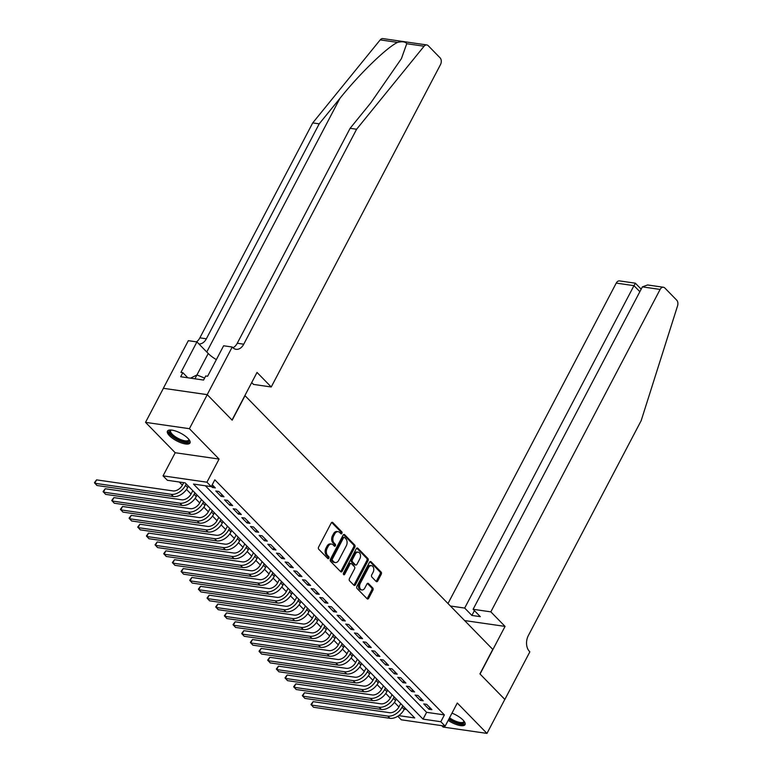<?xml version="1.0" encoding="UTF-8"?>
<svg xmlns="http://www.w3.org/2000/svg" width="772" height="772" viewBox="0 0 772 772"><rect width="100%" height="100%" fill="white"/><g stroke="black" fill="none" stroke-linecap="round" stroke-linejoin="round"><path stroke-width="1.16" d="M341.919 533.346A1.119 0.762 98.2 0 0 341.813 531.802L332.78 522.548A1.602 1.09 98.2 0 0 332.307 522.297A1.602 1.09 98.2 0 0 331.227 523.011L318.604 547.049A1.602 1.09 98.2 0 0 318.759 549.259L327.791 558.513A1.119 0.762 98.2 0 0 328.775 556.641L327.598 555.444A5.134 3.484 98.2 0 1 327.125 548.381L328.177 546.383A5.134 3.484 98.2 0 1 331.632 544.086A5.134 3.484 98.2 0 1 333.137 544.897L334.315 546.093A1.119 0.762 98.2 0 0 335.289 544.221L334.122 543.025A5.134 3.484 98.2 0 1 333.649 535.961L334.701 533.963A5.134 3.484 98.2 0 1 338.155 531.667A5.134 3.484 98.2 0 1 339.661 532.477L340.828 533.674A1.119 0.762 98.2 0 0 341.919 533.346M340.577 533.404A1.119 0.762 98.2 0 0 340.626 531.628L331.68 522.47M327.531 558.243A1.119 0.762 98.2 0 0 327.589 556.467L326.421 555.271L327.598 555.444M334.054 545.823A1.119 0.762 98.2 0 0 334.102 544.048L332.935 542.851L334.122 543.025M448.185 720.372A12.738 4.314 -152.3 0 0 465.043 724.618A12.738 4.314 -152.3 0 0 463.017 720.035A12.738 4.314 -152.3 0 0 451.977 713.154M187.972 438.39A12.738 4.314 -152.3 0 0 176.141 431.21A12.738 4.314 -152.3 0 0 167.447 431.133A12.738 4.314 -152.3 0 0 169.473 435.717A12.738 4.314 -152.3 0 0 181.304 442.887A12.738 4.314 -152.3 0 0 189.999 442.974A12.738 4.314 -152.3 0 0 187.972 438.39M376.176 581.461A1.602 1.09 98.2 0 0 376.649 581.712A1.602 1.09 98.2 0 0 377.73 580.998L381.262 574.252A1.602 1.09 98.2 0 0 381.117 572.052L371.081 561.775A1.602 1.09 98.2 0 0 370.608 561.524A1.602 1.09 98.2 0 0 369.537 562.238L356.915 586.276A1.602 1.09 98.2 0 0 357.06 588.486L367.096 598.754A1.602 1.09 98.2 0 0 367.568 599.004A1.602 1.09 98.2 0 0 368.649 598.29L372.924 590.146A1.602 1.09 98.2 0 0 372.77 587.946L368.485 583.545A1.602 1.09 98.2 0 0 368.012 583.294A1.602 1.09 98.2 0 0 366.932 584.008L364.809 588.052A4.285 2.914 98.2 0 1 361.923 589.962A4.285 2.914 98.2 0 1 360.263 583.391L368.562 567.565A4.285 2.914 98.2 0 1 371.457 565.654A4.285 2.914 98.2 0 1 373.117 572.226L371.728 574.86A1.602 1.09 98.2 0 0 371.882 577.07L376.176 581.461M205.362 485.781L426.607 712.334L444.392 714.911L440.822 721.714L445.154 726.143L401.276 719.803L397.792 716.233M207.214 394.637L232.034 420.045L257.028 372.432L271.242 386.984L440.513 64.559A4.902 3.329 98.2 0 0 440.059 57.813L428.238 45.712A4.902 3.329 98.2 0 0 426.791 44.94A4.902 3.329 98.2 0 0 424.079 46.223L356.606 129.242L243.749 344.196A11.435 7.768 -81.8 0 1 236.058 349.301A11.435 7.768 -81.8 0 1 232.69 347.506L232.218 347.014L207.214 394.637L163.336 388.297L207.263 394.675L232.16 420.18L245.023 395.689L492.777 649.397L479.923 673.888L504.82 699.393L486.968 733.4L457.294 703.022L445.154 726.143M207.263 394.675L189.401 428.692L145.522 422.352L175.196 452.73L163.046 475.861L206.935 482.201L211.258 486.63L193.473 484.063L423.037 719.137L440.822 721.714M175.196 452.73L219.074 459.07L189.401 428.692M219.074 459.07L206.935 482.201M444.392 714.911L214.828 479.827L211.258 486.63M354.821 547.174A1.602 1.09 98.2 0 0 354.676 544.974L344.64 534.697A1.602 1.09 98.2 0 0 344.167 534.446A1.602 1.09 98.2 0 0 343.086 535.16L330.464 559.198A1.602 1.09 98.2 0 0 330.619 561.408L340.655 571.676A1.602 1.09 98.2 0 0 341.127 571.927A1.602 1.09 98.2 0 0 342.199 571.212L354.821 547.174L353.634 547.01A1.602 1.09 98.2 0 0 353.489 544.8L343.54 534.62M357.861 548.236L367.897 558.513A1.602 1.09 98.2 0 1 368.041 560.713L355.429 584.751A1.602 1.09 98.2 0 1 354.348 585.466A1.602 1.09 98.2 0 1 353.875 585.215L349.581 580.824A1.602 1.09 98.2 0 1 349.427 578.614L354.551 568.867A1.602 1.09 98.2 0 0 354.396 566.658L351.55 563.743A1.602 1.09 98.2 0 0 351.077 563.492A1.602 1.09 98.2 0 0 349.996 564.207L344.669 574.358A1.119 0.762 98.2 0 1 343.482 573.142L356.307 548.699A1.602 1.09 98.2 0 1 357.388 547.985A1.602 1.09 98.2 0 1 357.861 548.236L356.867 548.091M441.709 725.651L443.089 727.06L486.968 733.4M163.375 388.335L145.522 422.352M211.364 486.447L212.368 487.47L215.33 487.904L212.252 484.748M223.996 496.772L218.794 491.455L215.832 491.021L221.033 496.348L223.996 496.772M232.652 505.641L227.46 500.324L224.498 499.889L229.689 505.216L232.652 505.641M241.318 514.519L236.126 509.192L233.154 508.767L238.355 514.084L241.318 514.519M249.983 523.387L244.782 518.06L241.819 517.636L247.021 522.953L249.983 523.387M258.649 532.255L253.448 526.938L250.485 526.504L255.677 531.831L258.649 532.255M267.305 541.124L262.113 535.807L259.141 535.372L264.342 540.699L267.305 541.124M275.971 550.002L270.769 544.675L267.807 544.25L273.008 549.567L275.971 550.002M284.636 558.87L279.435 553.543L276.472 553.119L281.664 558.446L284.636 558.87M293.292 567.738L288.101 562.421L285.129 561.987L290.33 567.314L293.292 567.738M301.958 576.607L296.757 571.29L293.794 570.855L298.996 576.182L301.958 576.607M310.624 585.485L305.423 580.158L302.46 579.733L307.652 585.051L310.624 585.485M319.28 594.353L314.088 589.026L311.126 588.602L316.317 593.929L319.28 594.353M327.946 603.221L322.754 597.904L319.782 597.47L324.983 602.797L327.946 603.221M336.611 612.09L331.41 606.773L328.447 606.338L333.649 611.665L336.611 612.09M345.277 620.968L340.076 615.641L337.113 615.216L342.305 620.534L345.277 620.968M353.933 629.836L348.741 624.509L345.769 624.085L350.97 629.412L353.933 629.836M362.599 638.705L357.397 633.387L354.435 632.953L359.636 638.28L362.599 638.705M371.264 647.573L366.063 642.256L363.101 641.831L368.292 647.148L371.264 647.573M379.921 656.451L374.729 651.124L371.757 650.699L376.958 656.017L379.921 656.451M388.586 665.319L383.385 659.992L380.422 659.568L385.624 664.895L388.586 665.319M397.252 674.188L392.051 668.87L389.088 668.436L394.28 673.763L397.252 674.188M405.908 683.056L400.716 677.739L397.754 677.314L402.945 682.631L405.908 683.056M414.574 691.934L409.372 686.607L406.41 686.183L411.611 691.5L414.574 691.934M423.239 700.802L418.038 695.476L415.075 695.051L420.277 700.378L423.239 700.802M423.741 703.919L428.933 709.246L431.895 709.671L426.704 704.353L423.741 703.919M179.278 482.008L182.385 485.192M186.525 489.429L191.041 494.061M195.181 498.307L199.707 502.939M203.847 507.175L208.372 511.807M212.512 516.043L217.029 520.675M221.168 524.912L225.694 529.544M229.834 533.79L234.36 538.422M238.5 542.658L243.016 547.29M247.165 551.526L251.682 556.158M255.822 560.404L260.347 565.027M264.487 569.273L269.013 573.905M273.153 578.141L277.669 582.773M281.809 587.009L286.335 591.641M290.475 595.887L295 600.51M299.14 604.756L303.657 609.388M307.796 613.624L312.322 618.256M316.462 622.493L320.988 627.125M325.128 631.371L329.644 635.993M333.793 640.239L338.31 644.871M342.45 649.107L346.975 653.739M351.115 657.976L355.641 662.608M359.781 666.854L364.297 671.476M368.437 675.722L372.963 680.354M377.103 684.59L381.629 689.222M385.768 693.459L390.285 698.091M394.424 702.337L398.95 706.959M404.345 709.121L406.41 709.42M398.709 715.625L414.738 717.941L185.174 482.867L167.379 480.29L163.046 475.861M426.607 712.334L423.037 719.137M212.368 487.47L213.255 485.781M221.033 496.348L221.921 494.649M229.689 505.216L230.577 503.518M238.355 514.084L239.243 512.386M247.021 522.953L247.908 521.264M255.677 531.831L256.574 530.132M264.342 540.699L265.23 539.001M273.008 549.567L273.896 547.879M281.664 558.446L282.562 556.747M290.33 567.314L291.218 565.615M298.996 576.182L299.883 574.484M307.652 585.051L308.549 583.362M316.317 593.929L317.205 592.23M324.983 602.797L325.871 601.098M333.649 611.665L334.537 609.967M342.305 620.534L343.202 618.845M350.97 629.412L351.858 627.713M359.636 638.28L360.524 636.582M368.292 647.148L369.19 645.45M376.958 656.017L377.846 654.328M385.624 664.895L386.511 663.196M394.28 673.763L395.177 672.065M402.945 682.631L403.833 680.933M411.611 691.5L412.499 689.811M420.277 700.378L421.165 698.679M428.933 709.246L429.83 707.548M338.155 531.667L336.968 531.503A5.134 3.484 98.2 0 0 333.514 533.79L334.701 533.963M332.935 542.851A5.134 3.484 98.2 0 1 332.462 535.787L333.514 533.79M331.632 544.086L330.445 543.913A5.134 3.484 98.2 0 0 326.99 546.209L328.177 546.383M326.421 555.271A5.134 3.484 98.2 0 1 325.938 548.207L326.99 546.209M340.558 571.589A1.602 1.09 98.2 0 0 341.021 571.039L353.634 547.01M344.592 537.524A1.119 0.762 98.2 0 0 343.511 537.852L332.433 558.947A1.119 0.762 98.2 0 0 332.539 560.491L333.765 561.755A5.134 3.484 98.2 0 0 335.28 562.556A5.134 3.484 98.2 0 0 338.734 560.269L346.3 545.843A5.134 3.484 98.2 0 0 345.827 538.788L344.592 537.524M343.405 537.351A1.119 0.762 98.2 0 0 342.324 537.679L343.511 537.852M335.28 562.556L334.093 562.383A5.134 3.484 98.2 0 1 332.578 561.582L331.352 560.318A1.119 0.762 98.2 0 1 331.246 558.774L342.324 537.679M356.76 548.159L366.71 558.339L367.897 558.513M353.788 585.128A1.602 1.09 98.2 0 0 354.242 584.578L366.854 560.549A1.602 1.09 98.2 0 0 366.71 558.339M351.077 563.492L349.89 563.319A1.602 1.09 98.2 0 0 348.809 564.033L343.482 574.185L344.669 574.358M359.858 558.754A4.285 2.914 98.2 0 0 358.198 552.183A4.285 2.914 98.2 0 0 355.313 554.093L352.379 559.671A1.602 1.09 98.2 0 0 352.534 561.871L355.381 564.795A1.602 1.09 98.2 0 0 355.853 565.046A1.602 1.09 98.2 0 0 356.934 564.322L359.858 558.754M358.198 552.183L357.011 552.009A4.285 2.914 98.2 0 0 354.126 553.92L355.313 554.093M355.853 565.046L354.666 564.872A1.602 1.09 98.2 0 1 354.194 564.621L351.347 561.707A1.602 1.09 98.2 0 1 351.192 559.497L354.126 553.92M371.457 565.654L370.27 565.48A4.285 2.914 98.2 0 0 367.385 567.391L368.562 567.565M361.923 589.962L360.736 589.789A4.285 2.914 98.2 0 1 359.077 583.217L367.385 567.391M367.009 598.667A1.602 1.09 98.2 0 0 367.462 598.126L371.737 589.972A1.602 1.09 98.2 0 0 371.593 587.772L367.385 583.468M376.089 581.374A1.602 1.09 98.2 0 0 376.543 580.833L380.085 574.088A1.602 1.09 98.2 0 0 379.93 571.878L369.991 561.698M183.717 482.654L182.501 484.97A8.164 5.317 135.7 0 1 172.996 490.915L96.568 479.875L94.782 483.272L171.21 494.321A12.246 7.971 -44.3 0 0 185.463 485.395L186.226 483.947M96.568 479.875L94.425 482.693L96.944 485.492L173.382 496.531A12.246 7.971 -44.3 0 0 187.635 487.615L188.397 486.167M189.053 439.635A11.02 3.735 27.7 0 1 185.415 441.989A11.02 3.735 27.7 0 1 175.283 437.956A11.02 3.735 27.7 0 1 170.737 430.014M171.095 430.033A10.21 3.455 -152.3 0 0 170.612 430.535A10.21 3.455 -152.3 0 0 175.939 437.126A10.21 3.455 -152.3 0 0 188.686 440.03A10.21 3.455 -152.3 0 0 188.831 439.345M167.929 430.583A12.661 4.285 -152.3 0 0 174.694 438.245A12.661 4.285 -152.3 0 0 190.182 442.26M204.619 378.068L196.937 374.96L190.52 378.164M194.92 378.801L208.237 353.499L196.928 341.919L188.329 340.674L163.336 388.297M464.097 721.28A11.02 3.735 27.7 0 1 460.459 723.634A11.02 3.735 27.7 0 1 450.327 719.601A11.02 3.735 27.7 0 1 449.043 718.732M449.545 717.786A10.21 3.455 -152.3 0 0 450.983 718.771A10.21 3.455 -152.3 0 0 463.731 721.675A10.21 3.455 -152.3 0 0 463.875 720.99M448.773 719.263A12.661 4.285 -152.3 0 0 449.738 719.9A12.661 4.285 -152.3 0 0 465.226 723.904M356.606 129.242L350.112 128.306L370.801 102.85L401.421 58.633L406.728 43.724C405.512 41.717 402.453 41.273 397.551 42.392C386.589 47.574 359.366 74.016 339.912 98.391L319.212 123.838L206.365 338.792A11.435 7.768 -81.8 0 1 198.886 343.926M319.212 123.838L312.728 122.902L199.871 337.856A11.435 7.768 -81.8 0 1 196.464 341.851M232.961 347.767A11.435 7.768 -81.8 0 0 237.265 343.25L350.112 128.306M397.551 42.392L380.2 39.883L312.728 122.902M232.218 347.014L223.619 345.779L207.62 376.253L205.719 375.974L203.576 380.056L180.687 376.746L182.829 372.664L180.938 372.393L196.928 341.919M271.242 386.984L253.505 384.417L251.711 382.574M216.343 359.627A18.374 6.224 27.7 0 1 208.237 353.499M380.2 39.883A4.902 3.329 -81.8 0 1 382.912 38.6L426.791 44.94M187.818 377.778L182.829 372.664M490.838 611.858L660.118 289.432L642.381 286.875L473.111 609.291L490.838 611.858L505.052 626.401L480.049 674.024L504.811 699.422M642.381 286.875L647.602 284.964L663.418 287.242A4.902 3.329 98.2 0 1 664.856 288.014L676.677 300.125A4.902 3.329 98.2 0 1 677.575 305.808L641.175 420.653L528.328 635.597A11.435 7.768 98.2 0 0 529.389 651.327L529.862 651.819L504.869 699.432M464.619 620.563L505.052 626.401M450.404 606.01L464.686 608.075L471.885 615.438L480.3 616.654L473.111 609.291M464.686 608.075L633.966 285.659L616.239 283.092A4.902 3.329 -81.8 0 1 619.54 280.902L635.346 283.189L641.185 289.162M447.992 603.54L616.239 283.092M663.418 287.242A4.902 3.329 98.2 0 0 660.118 289.432M471.885 615.438L474.413 610.623M635.153 283.72L633.966 285.659L639.853 291.691M192.817 490.693L191.166 493.839A8.164 5.317 135.7 0 1 181.661 499.783L105.233 488.744L103.448 492.14L179.876 503.19A12.246 7.971 -44.3 0 0 194.129 494.273L194.891 492.816M105.233 488.744L103.091 491.571L105.61 494.36L182.047 505.409A12.246 7.971 -44.3 0 0 196.291 496.483L197.053 495.035M201.482 499.561L199.823 502.717A8.164 5.317 135.7 0 1 190.327 508.661L113.889 497.612L112.104 501.018L188.542 512.058A12.246 7.971 -44.3 0 0 202.795 503.141L203.557 501.684M113.889 497.612L111.747 500.439L114.275 503.228L190.703 514.277A12.246 7.971 -44.3 0 0 204.956 505.361L205.719 503.904M210.138 508.439L208.488 511.585A8.164 5.317 135.7 0 1 198.993 517.529L122.555 506.48L120.77 509.887L197.207 520.926A12.246 7.971 -44.3 0 0 211.451 512.01L212.213 510.562M122.555 506.48L120.413 509.308L122.931 512.106L199.369 523.146A12.246 7.971 -44.3 0 0 213.622 514.229L214.384 512.772M218.804 517.308L217.154 520.453A8.164 5.317 135.7 0 1 207.649 526.398L131.221 515.358L129.435 518.755L205.863 529.804A12.246 7.971 -44.3 0 0 220.116 520.878L220.879 519.431M131.221 515.358L129.078 518.176L131.597 520.975L208.035 532.014A12.246 7.971 -44.3 0 0 222.278 523.098L223.05 521.65M227.47 526.176L225.82 529.322A8.164 5.317 135.7 0 1 216.314 535.266L139.877 524.227L138.091 527.623L214.529 538.673A12.246 7.971 -44.3 0 0 228.782 529.756L229.545 528.299M139.877 524.227L137.734 527.054L140.263 529.843L216.691 540.892A12.246 7.971 -44.3 0 0 230.944 531.976L231.706 530.518M236.135 535.044L234.476 538.2A8.164 5.317 135.7 0 1 224.98 544.144L148.542 533.095L146.757 536.501L223.195 547.541A12.246 7.971 -44.3 0 0 237.438 538.624L238.21 537.167M148.542 533.095L146.4 535.922L148.919 538.711L225.356 549.76A12.246 7.971 -44.3 0 0 239.609 540.844L240.372 539.387M244.792 543.922L243.141 547.068A8.164 5.317 135.7 0 1 233.636 553.013L157.208 541.963L155.423 545.37L231.851 556.409A12.246 7.971 -44.3 0 0 246.104 547.493L246.866 546.045M157.208 541.963L155.066 544.791L157.585 547.589L234.022 558.629A12.246 7.971 -44.3 0 0 248.275 549.712L249.038 548.255M253.457 552.791L251.807 555.937A8.164 5.317 135.7 0 1 242.302 561.881L165.864 550.841L164.079 554.238L240.517 565.287A12.246 7.971 -44.3 0 0 254.77 556.361L255.532 554.914M165.864 550.841L163.722 553.659L166.25 556.458L242.678 567.497A12.246 7.971 -44.3 0 0 256.931 558.581L257.694 557.133M262.123 561.659L260.463 564.805A8.164 5.317 135.7 0 1 250.968 570.749L174.53 559.71L172.745 563.106L249.182 574.156A12.246 7.971 -44.3 0 0 263.435 565.239L264.198 563.782M174.53 559.71L172.388 562.537L174.916 565.326L251.344 576.375A12.246 7.971 -44.3 0 0 265.597 567.459L266.359 566.001M270.779 570.527L269.129 573.683A8.164 5.317 135.7 0 1 259.624 579.627L183.196 568.578L181.41 571.984L257.838 583.024A12.246 7.971 -44.3 0 0 272.091 574.107L272.854 572.65M183.196 568.578L181.053 571.405L183.572 574.204L260.01 585.244A12.246 7.971 -44.3 0 0 274.263 576.327L275.025 574.87M279.445 579.405L277.795 582.551A8.164 5.317 135.7 0 1 268.289 588.496L191.861 577.456L190.066 580.853L266.504 591.892A12.246 7.971 -44.3 0 0 280.757 582.976L281.519 581.528M191.861 577.456L189.719 580.274L192.238 583.072L268.675 594.112A12.246 7.971 -44.3 0 0 282.919 585.195L283.681 583.738M288.11 588.274L286.451 591.42A8.164 5.317 135.7 0 1 276.955 597.364L200.517 586.324L198.732 589.721L275.17 600.77A12.246 7.971 -44.3 0 0 289.423 591.844L290.185 590.397M200.517 586.324L198.375 589.142L200.903 591.941L277.331 602.98A12.246 7.971 -44.3 0 0 291.584 594.064L292.347 592.616M296.766 597.142L295.116 600.288A8.164 5.317 135.7 0 1 285.621 606.232L209.183 595.193L207.398 598.589L283.835 609.639A12.246 7.971 -44.3 0 0 298.079 600.722L298.841 599.265M209.183 595.193L207.041 598.02L209.559 600.809L285.997 611.858A12.246 7.971 -44.3 0 0 300.25 602.942L301.012 601.484M305.432 606.01L303.782 609.166A8.164 5.317 135.7 0 1 294.277 615.11L217.849 604.061L216.064 607.467L292.492 618.507A12.246 7.971 -44.3 0 0 306.745 609.591L307.507 608.133M217.849 604.061L215.706 606.888L218.225 609.687L294.663 620.727A12.246 7.971 -44.3 0 0 308.906 611.81L309.678 610.353M314.098 614.888L312.438 618.034A8.164 5.317 135.7 0 1 302.942 623.979L226.505 612.939L224.72 616.336L301.157 627.375A12.246 7.971 -44.3 0 0 315.41 618.459L316.173 617.011M226.505 612.939L224.362 615.757L226.891 618.555L303.319 629.595A12.246 7.971 -44.3 0 0 317.572 620.678L318.334 619.231M322.754 623.757L321.104 626.903A8.164 5.317 135.7 0 1 311.608 632.847L235.17 621.807L233.385 625.204L309.823 636.253A12.246 7.971 -44.3 0 0 324.066 627.327L324.829 625.88M235.17 621.807L233.028 624.625L235.547 627.424L311.985 638.463A12.246 7.971 -44.3 0 0 326.238 629.547L327 628.099M331.42 632.625L329.769 635.771A8.164 5.317 135.7 0 1 320.264 641.715L243.836 630.676L242.051 634.073L318.479 645.122A12.246 7.971 -44.3 0 0 332.732 636.205L333.494 634.748M243.836 630.676L241.694 633.503L244.213 636.292L320.65 647.341A12.246 7.971 -44.3 0 0 334.903 638.425L335.666 636.968M340.085 641.493L338.435 644.649A8.164 5.317 135.7 0 1 328.93 650.593L252.492 639.544L250.707 642.951L327.145 653.99A12.246 7.971 -44.3 0 0 341.398 645.074L342.16 643.616M252.492 639.544L250.35 642.372L252.878 645.17L329.306 656.21A12.246 7.971 -44.3 0 0 343.559 647.293L344.322 645.836M348.751 650.371L347.091 653.517A8.164 5.317 135.7 0 1 337.596 659.462L261.158 648.422L259.373 651.819L335.81 662.858A12.246 7.971 -44.3 0 0 350.063 653.942L350.826 652.494M261.158 648.422L259.016 651.24L261.534 654.038L337.972 665.078A12.246 7.971 -44.3 0 0 352.225 656.161L352.987 654.714M357.407 659.24L355.757 662.386A8.164 5.317 135.7 0 1 346.252 668.33L269.824 657.29L268.038 660.687L344.466 671.736A12.246 7.971 -44.3 0 0 358.719 662.82L359.482 661.363M269.824 657.29L267.681 660.108L270.2 662.907L346.638 673.946A12.246 7.971 -44.3 0 0 360.891 665.03L361.653 663.582M366.073 668.108L364.423 671.254A8.164 5.317 135.7 0 1 354.917 677.198L278.48 666.159L276.694 669.565L353.132 680.605A12.246 7.971 -44.3 0 0 367.385 671.688L368.147 670.231M278.48 666.159L276.347 668.986L278.866 671.775L355.303 682.824A12.246 7.971 -44.3 0 0 369.547 673.908L370.309 672.451M374.738 676.976L373.079 680.132A8.164 5.317 135.7 0 1 363.583 686.076L287.145 675.027L285.36 678.434L361.798 689.473A12.246 7.971 -44.3 0 0 376.051 680.557L376.813 679.099M287.145 675.027L285.003 677.855L287.531 680.653L363.959 691.693A12.246 7.971 -44.3 0 0 378.212 682.776L378.975 681.319M383.394 685.854L381.744 689A8.164 5.317 135.7 0 1 372.249 694.945L295.811 683.905L294.026 687.302L370.454 698.342A12.246 7.971 -44.3 0 0 384.707 689.425L385.469 687.977M295.811 683.905L293.669 686.723L296.187 689.521L372.625 700.561A12.246 7.971 -44.3 0 0 386.878 691.644L387.64 690.197M392.06 694.723L390.41 697.869A8.164 5.317 135.7 0 1 380.905 703.813L304.477 692.773L302.692 696.17L379.12 707.22A12.246 7.971 -44.3 0 0 393.373 698.303L394.135 696.846M304.477 692.773L302.334 695.591L304.853 698.39L381.291 709.439A12.246 7.971 -44.3 0 0 395.534 700.513L396.297 699.065M400.726 703.591L399.066 706.737A8.164 5.317 135.7 0 1 389.57 712.691L313.133 701.642L311.348 705.048L387.785 716.088A12.246 7.971 -44.3 0 0 402.038 707.171L402.801 705.714M313.133 701.642L310.991 704.469L313.519 707.258L389.947 718.307A12.246 7.971 -44.3 0 0 404.2 709.391L404.962 707.934M340.626 531.628L341.813 531.802M327.589 556.467L328.775 556.641M334.102 544.048L335.289 544.221M332.462 535.787L333.649 535.961M325.938 548.207L327.125 548.381M331.786 522.403L332.78 522.548M341.021 571.039L342.199 571.212M343.646 534.552L344.64 534.697M353.489 544.8L354.676 544.974M331.246 558.774L332.433 558.947M331.352 560.318L332.539 560.491M332.578 561.582L333.765 561.755M366.854 560.549L368.041 560.713M354.242 584.578L355.429 584.751M348.809 564.033L349.996 564.207M351.192 559.497L352.379 559.671M351.347 561.707L352.534 561.871M354.194 564.621L355.381 564.795M359.077 583.217L360.263 583.391M367.482 583.4L368.485 583.545M371.593 587.772L372.77 587.946M371.737 589.972L372.924 590.146M367.462 598.126L368.649 598.29M370.087 561.63L371.081 561.775M379.93 571.878L381.117 572.052M380.085 574.088L381.262 574.252M376.543 580.833L377.73 580.998M185.463 485.395L187.635 487.615M171.21 494.321L173.382 496.531M339.912 98.391L206.761 351.984M206.365 338.792L199.871 337.856M237.265 343.25L243.749 344.196M424.079 46.223L406.728 43.724M194.129 494.273L196.291 496.483M179.876 503.19L182.047 505.409M202.795 503.141L204.956 505.361M188.542 512.058L190.703 514.277M211.451 512.01L213.622 514.229M197.207 520.926L199.369 523.146M220.116 520.878L222.278 523.098M205.863 529.804L208.035 532.014M228.782 529.756L230.944 531.976M214.529 538.673L216.691 540.892M237.438 538.624L239.609 540.844M223.195 547.541L225.356 549.76M246.104 547.493L248.275 549.712M231.851 556.409L234.022 558.629M254.77 556.361L256.931 558.581M240.517 565.287L242.678 567.497M263.435 565.239L265.597 567.459M249.182 574.156L251.344 576.375M272.091 574.107L274.263 576.327M257.838 583.024L260.01 585.244M280.757 582.976L282.919 585.195M266.504 591.892L268.675 594.112M289.423 591.844L291.584 594.064M275.17 600.77L277.331 602.98M298.079 600.722L300.25 602.942M283.835 609.639L285.997 611.858M306.745 609.591L308.906 611.81M292.492 618.507L294.663 620.727M315.41 618.459L317.572 620.678M301.157 627.375L303.319 629.595M324.066 627.327L326.238 629.547M309.823 636.253L311.985 638.463M332.732 636.205L334.903 638.425M318.479 645.122L320.65 647.341M341.398 645.074L343.559 647.293M327.145 653.99L329.306 656.21M350.063 653.942L352.225 656.161M335.81 662.858L337.972 665.078M358.719 662.82L360.891 665.03M344.466 671.736L346.638 673.946M367.385 671.688L369.547 673.908M353.132 680.605L355.303 682.824M376.051 680.557L378.212 682.776M361.798 689.473L363.959 691.693M384.707 689.425L386.878 691.644M370.454 698.342L372.625 700.561M393.373 698.303L395.534 700.513M379.12 707.22L381.291 709.439M402.038 707.171L404.2 709.391M387.785 716.088L389.947 718.307M343.077 537.177L344.264 537.351"/></g></svg>
